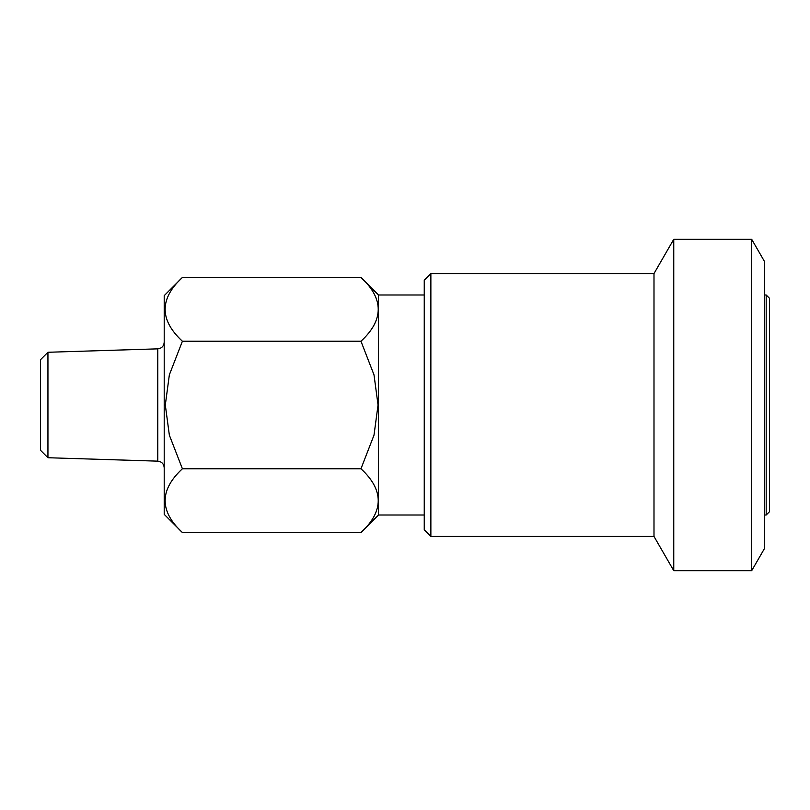 <?xml version="1.0" encoding="UTF-8"?>
<svg xmlns="http://www.w3.org/2000/svg" width="810" height="810" viewBox="0 0 810 810"><rect width="100%" height="100%" fill="white"/><g stroke="black" fill="none" stroke-linecap="round" stroke-linejoin="round"><path stroke-width="1.21" d="M182.402 341.233C159.378 319.97 159.378 298.718 182.402 277.455L164.207 295.65L164.207 514.35L182.402 532.545L360.966 532.545C383.981 511.282 383.981 490.03 360.966 468.767L182.402 468.767L169.351 435.142L165.311 405L169.351 374.858L182.402 341.233L360.966 341.233L374.007 374.858L378.047 405L374.007 435.142L360.966 468.767M182.402 532.545C159.378 511.282 159.378 490.03 182.402 468.767M182.402 277.455L360.966 277.455C383.981 298.718 383.981 319.97 360.966 341.233M47.942 457.731L40.5 450.289L40.5 359.711L47.942 352.269L47.942 457.731L157.788 461.153C161.706 461.639 163.843 463.846 164.207 467.775M360.966 277.455L378.493 294.992L378.493 515.008L360.966 532.545M764.448 294.992L766.189 294.992L766.189 515.008L764.448 515.008M766.189 294.992L769.5 298.303L769.5 511.697L766.189 515.008M430.869 536.443L424.248 529.811L424.248 280.189L430.869 273.557L430.869 536.443L653.994 536.443L673.758 570.685L751.69 570.685L751.69 239.315L673.758 239.315L673.758 570.685M430.869 273.557L653.994 273.557L653.994 536.443M751.69 239.315L764.448 261.407L764.448 548.593L751.69 570.685M47.942 352.269L157.788 348.847L157.788 461.153M157.788 348.847C161.706 348.361 163.843 346.154 164.207 342.225M378.493 515.008L424.248 515.008M378.493 294.992L424.248 294.992M653.994 273.557L673.758 239.315"/></g></svg>
